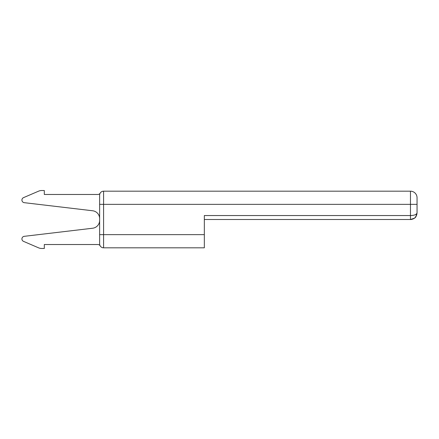 <?xml version="1.0" encoding="UTF-8"?>
<svg xmlns="http://www.w3.org/2000/svg" width="439" height="439" viewBox="0 0 439 439"><rect width="100%" height="100%" fill="white"/><g stroke="black" fill="none" stroke-linecap="round" stroke-linejoin="round"><path stroke-width="0.66" d="M204.338 219.5L410.465 219.5C414.334 219.237 416.529 217.042 417.05 212.915L415.826 216.74M204.338 234.645L204.338 215.549L410.465 215.549C414.334 215.445 416.529 214.567 417.05 212.915L417.05 197.769A6.585 6.585 0 0 0 410.465 191.184L103.582 191.184A3.951 3.951 0 0 0 99.631 195.136L99.631 243.864A3.951 3.951 0 0 0 103.582 247.815L204.338 247.815L204.338 234.645L99.631 234.645L99.631 243.864A3.951 3.951 0 0 0 100.158 245.84A3.951 3.951 0 0 1 99.631 243.864M413.357 218.831L412.078 219.297M411.261 219.451L410.465 219.5L410.465 204.354L103.582 204.354L103.582 247.815A3.951 3.951 0 0 1 100.158 245.84A2.634 2.634 0 0 0 97.881 244.523L44.312 244.523L44.312 248.474L41.705 248.474A7.902 7.902 0 0 1 38.583 247.832L23.519 241.362A2.634 2.634 0 0 1 24.249 236.325L92.656 228.231A7.902 7.902 0 0 0 99.631 220.378M100.158 193.16A2.634 2.634 0 0 1 97.881 194.477L44.312 194.477L44.312 190.526L41.705 190.526A7.902 7.902 0 0 0 38.583 191.168L23.519 197.638A2.634 2.634 0 0 0 24.249 202.675L92.656 210.769A7.902 7.902 0 0 1 99.631 218.622M410.465 191.184L410.465 204.354L417.05 204.354M103.582 191.184L103.582 204.354L99.631 204.354M103.582 247.815A3.951 3.951 0 0 1 100.158 245.84M414.411 218.183L410.536 219.5C410.701 219.934 415.064 218.232 414.773 217.892C415.722 217.596 416.479 215.939 417.05 212.92L416.715 214.984L415.14 217.552"/></g></svg>

